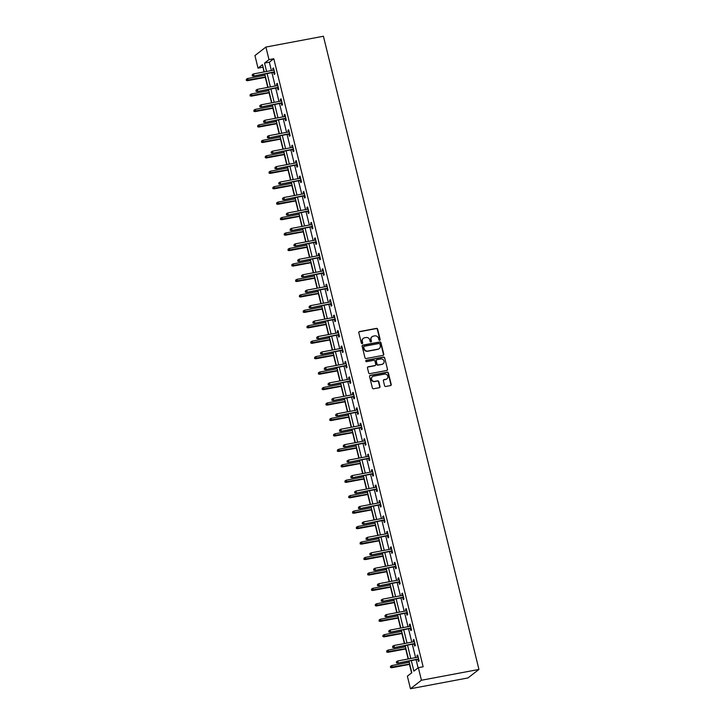 <?xml version="1.0" encoding="UTF-8"?>
<svg xmlns="http://www.w3.org/2000/svg" width="725" height="725" viewBox="0 0 725 725"><rect width="100%" height="100%" fill="white"/><g stroke="black" fill="none" stroke-linecap="round" stroke-linejoin="round"><path stroke-width="1.09" d="M379.683 340.315A0.707 0.662 52.2 0 0 380.172 339.508L377.634 329.177A1.015 0.943 52.2 0 0 376.456 328.38L359.518 331.57A1.015 0.943 52.2 0 0 358.812 332.721L361.349 343.043A0.707 0.662 52.2 0 0 362.446 343.487A0.707 0.662 52.2 0 0 362.672 342.798L362.337 341.457A3.244 3.018 52.2 0 1 364.584 337.787L365.998 337.524A3.244 3.018 52.2 0 1 369.777 340.061L370.103 341.403A0.707 0.662 52.2 0 0 371.191 341.837A0.707 0.662 52.2 0 0 371.417 341.149L371.091 339.817A3.244 3.018 52.2 0 1 373.339 336.137L374.752 335.874A3.244 3.018 52.2 0 1 378.522 338.421L378.849 339.753A0.707 0.662 52.2 0 0 379.683 340.315M379.782 340.288A0.707 0.662 52.2 0 0 379.873 339.735L377.335 329.413A1.015 0.943 52.2 0 0 376.157 328.615L359.219 331.796A1.015 0.943 52.2 0 0 359.002 331.869M362.282 343.577A0.707 0.662 52.2 0 0 362.373 343.025L362.337 341.457M371.028 341.928A0.707 0.662 52.2 0 0 371.118 341.384L371.091 339.817M384.576 385.691A1.015 0.943 52.2 0 0 385.754 386.479L390.503 385.591A1.015 0.943 52.2 0 0 391.21 384.44L388.392 372.967A1.015 0.943 52.2 0 0 387.213 372.17L370.276 375.36A1.015 0.943 52.2 0 0 369.569 376.511L372.387 387.975A1.015 0.943 52.2 0 0 373.565 388.772L379.311 387.694A1.015 0.943 52.2 0 0 380.009 386.543L378.803 381.64A1.015 0.943 52.2 0 0 377.625 380.843L374.78 381.377A2.71 2.528 52.2 0 1 372.478 376.628A2.71 2.528 52.2 0 1 373.502 376.175L384.649 374.082A2.71 2.528 52.2 0 1 386.951 378.822A2.71 2.528 52.2 0 1 385.927 379.284L384.069 379.628A1.015 0.943 52.2 0 0 383.371 380.779L384.576 385.691M268.993 59.64L273.787 58.743L423.137 666.773L418.343 667.68L421.433 680.249L478.944 669.438L323.413 36.25L265.903 47.062L268.993 59.64L264.543 63.084L266.601 71.467M383.081 355.359A1.015 0.943 52.2 0 0 383.779 354.208L380.96 342.735A1.015 0.943 52.2 0 0 379.782 341.946L362.844 345.127A1.015 0.943 52.2 0 0 362.147 346.278L364.965 357.751A1.015 0.943 52.2 0 0 366.143 358.54L383.081 355.359M384.676 357.851L387.494 369.324A1.015 0.943 52.2 0 1 386.788 370.475L369.859 373.656A1.015 0.943 52.2 0 1 368.672 372.858L367.466 367.956A1.015 0.943 52.2 0 1 368.173 366.805L375.042 365.518A1.015 0.943 52.2 0 0 375.74 364.367L374.943 361.104A1.015 0.943 52.2 0 0 373.765 360.316L366.614 361.657A0.707 0.662 52.2 0 1 366.007 360.416A0.707 0.662 52.2 0 1 366.279 360.298L383.498 357.062A1.015 0.943 52.2 0 1 384.676 357.851L387.494 369.324M408.945 661.028L411.818 672.728L407.368 676.171L410.459 688.75L467.969 677.938L478.944 669.438M273.787 58.743L269.337 62.187L271.395 70.561M271.911 72.645L275.192 86.012M275.699 88.088L278.98 101.455M279.497 103.539L282.777 116.906M283.294 118.991L286.574 132.358M287.082 134.433L290.372 147.8M290.879 149.885L294.16 163.252M294.676 165.336L297.957 178.703M298.464 180.779L301.754 194.146M302.262 196.23L305.542 209.597M306.059 211.682L309.339 225.049M309.856 227.124L313.137 240.492M313.644 242.576L316.934 255.943M317.441 258.028L320.722 271.395M321.238 273.47L324.519 286.837M325.027 288.922L328.316 302.289M328.824 304.373L332.104 317.74M332.621 319.816L335.902 333.183M336.409 335.267L339.699 348.634M340.206 350.719L343.487 364.077M344.003 366.161L347.284 379.528M347.801 381.613L351.081 394.98M351.589 397.064L354.878 410.423M355.386 412.507L358.667 425.874M359.183 427.958L362.464 441.326M362.971 443.401L366.261 456.768M366.768 458.853L370.049 472.22M370.566 474.304L373.846 487.671M374.354 489.747L377.643 503.114M378.151 505.198L381.432 518.565M381.948 520.65L385.229 534.017M385.745 536.092L389.026 549.459M389.533 551.544L392.823 564.911M393.331 566.995L396.611 580.362M397.128 582.438L400.408 595.805M400.916 597.889L404.206 611.257M404.713 613.341L407.994 626.708M408.51 628.783L411.791 642.151M412.308 644.235L415.588 657.602M416.096 659.687L418.108 667.861M273.678 72.31L274.204 74.448L274.947 73.877L273.488 67.932L272.745 68.503L273.162 70.225M277.476 87.761L278.001 89.9L278.735 89.32L277.276 83.384L276.542 83.955L276.959 85.677M281.264 103.204L281.789 105.343L282.532 104.772L281.073 98.827L280.33 99.407L280.756 101.128M285.061 118.655L285.587 120.794L286.33 120.223L284.871 114.278L284.127 114.849L284.553 116.571M288.858 134.107L289.384 136.246L290.118 135.666L288.659 129.73L287.925 130.301L288.342 132.023M292.646 149.549L293.172 151.688L293.915 151.117L292.456 145.172L291.713 145.752L292.139 147.474M296.443 165.001L296.969 167.14L297.712 166.56L296.253 160.624L295.51 161.195L295.936 162.917M300.241 180.453L300.766 182.582L301.509 182.011L300.05 176.075L299.307 176.646L299.724 178.368M304.038 195.895L304.554 198.034L305.298 197.463L303.838 191.518L303.095 192.098L303.521 193.82M307.826 211.347L308.352 213.485L309.095 212.905L307.636 206.969L306.892 207.54L307.318 209.262M311.623 226.798L312.149 228.928L312.892 228.357L311.433 222.412L310.69 222.992L311.116 224.714M315.42 242.241L315.946 244.379L316.68 243.808L315.221 237.863L314.487 238.434L314.904 240.165M319.208 257.692L319.734 259.831L320.477 259.251L319.018 253.315L318.275 253.886L318.701 255.608M323.006 273.144L323.531 275.273L324.274 274.702L322.815 268.757L322.072 269.337L322.498 271.059M326.803 288.586L327.328 290.725L328.062 290.154L326.603 284.209L325.869 284.78L326.286 286.502M330.591 304.038L331.117 306.177L331.86 305.597L330.401 299.661L329.657 300.232L330.083 301.953M334.388 319.48L334.914 321.619L335.657 321.048L334.198 315.103L333.455 315.683L333.881 317.405M338.185 334.932L338.711 337.071L339.454 336.5L337.995 330.555L337.252 331.126L337.669 332.847M341.983 350.383L342.508 352.522L343.242 351.942L341.783 346.006L341.04 346.577L341.466 348.299M345.771 365.826L346.296 367.965L347.039 367.394L345.58 361.449L344.837 362.029L345.263 363.751M349.568 381.278L350.093 383.416L350.837 382.845L349.377 376.9L348.634 377.471L349.06 379.193M353.365 396.729L353.891 398.868L354.625 398.288L353.166 392.352L352.432 392.923L352.848 394.645M357.153 412.172L357.679 414.31L358.422 413.739L356.963 407.794L356.22 408.374L356.646 410.096M360.95 427.623L361.476 429.762L362.219 429.191L360.76 423.246L360.017 423.817L360.443 425.539M364.748 443.075L365.273 445.213L366.016 444.633L364.548 438.697L363.814 439.268L364.231 440.99M368.536 458.517L369.061 460.656L369.804 460.085L368.345 454.14L367.602 454.72L368.028 456.442M372.333 473.969L372.858 476.108L373.602 475.537L372.142 469.592L371.399 470.162L371.825 471.884M376.13 489.42L376.656 491.559L377.399 490.979L375.94 485.043L375.197 485.614L375.613 487.336M379.927 504.863L380.453 507.002L381.187 506.431L379.728 500.486L378.994 501.066L379.411 502.787M383.715 520.314L384.241 522.453L384.984 521.882L383.525 515.937L382.782 516.508L383.208 518.23M387.513 535.766L388.038 537.905L388.781 537.325L387.322 531.389L386.579 531.96L387.005 533.682M391.31 551.208L391.835 553.347L392.569 552.776L391.11 546.831L390.376 547.411L390.793 549.133M395.098 566.66L395.623 568.799L396.367 568.219L394.907 562.283L394.164 562.854L394.59 564.576M398.895 582.112L399.421 584.25L400.164 583.67L398.705 577.734L397.962 578.305L398.388 580.027M402.692 597.554L403.218 599.693L403.961 599.122L402.502 593.177L401.759 593.757L402.176 595.479M406.489 613.006L407.006 615.144L407.749 614.564L406.29 608.628L405.547 609.199L405.973 610.921M410.278 628.457L410.803 630.587L411.546 630.016L410.087 624.071L409.344 624.651L409.77 626.373M414.075 643.9L414.6 646.038L415.343 645.467L413.884 639.522L413.141 640.093L413.567 641.824M417.872 659.351L418.397 661.49L419.132 660.91L417.673 654.974L416.938 655.545L417.355 657.267M263.048 67.053L263.972 71.956M264.489 74.041L264.788 75.282M265.305 77.367L267.77 87.408M268.277 89.483L268.585 90.734M269.093 92.809L271.567 102.85M272.074 104.935L272.382 106.176M272.89 108.261L275.355 118.302M275.872 120.386L276.171 121.628M276.687 123.712L279.152 133.753M279.66 135.829L279.968 137.07M280.484 139.155L282.949 149.196M283.457 151.28L283.765 152.522M284.272 154.606L286.737 164.648M287.254 166.732L287.562 167.973M288.07 170.058L290.535 180.099M291.051 182.174L291.35 183.416M291.867 185.5L294.332 195.542M294.839 197.626L295.147 198.868M295.655 200.952L298.129 210.993M298.637 213.078L298.945 214.319M299.452 216.394L301.917 226.445M302.434 228.52L302.733 229.762M303.249 231.846L305.714 241.887M306.222 243.972L306.53 245.213M307.038 247.297L309.512 257.339M310.019 259.423L310.327 260.665M310.835 262.74L313.3 272.79M313.816 274.866L314.115 276.107M314.632 278.192L317.097 288.233M317.604 290.317L317.913 291.559M318.429 293.643L320.894 303.684M321.402 305.769L321.71 307.01M322.217 309.086L324.682 319.136M325.199 321.211L325.507 322.453M326.014 324.537L328.479 334.578M328.996 336.663L329.295 337.904M329.812 339.989L332.277 350.03M332.784 352.114L333.092 353.356M333.6 355.431L336.074 365.472M336.581 367.557L336.889 368.798M337.397 370.883L339.862 380.924M340.378 383.008L340.678 384.25M341.194 386.334L343.659 396.376M344.167 398.451L344.475 399.702M344.991 401.777L347.456 411.818M347.964 413.903L348.272 415.144M348.779 417.228L351.244 427.27M351.761 429.354L352.06 430.596M352.577 432.68L355.042 442.721M355.558 444.797L355.857 446.047M356.374 448.123L358.839 458.164M359.346 460.248L359.654 461.49M360.162 463.574L362.636 473.615M363.143 475.7L363.452 476.941M363.959 479.026L366.424 489.067M366.941 491.142L367.24 492.393M367.756 494.468L370.221 504.509M370.729 506.594L371.037 507.835M371.544 509.92L374.018 519.961M374.526 522.045L374.834 523.287M375.342 525.371L377.807 535.412M378.323 537.488L378.622 538.738M379.139 540.814L381.604 550.855M382.111 552.939L382.419 554.181M382.936 556.265L385.401 566.307M385.908 568.391L386.217 569.632M386.724 571.717L389.189 581.758M389.706 583.833L390.014 585.075M390.521 587.159L392.986 597.201M393.503 599.285L393.802 600.527M394.318 602.611L396.783 612.652M397.291 614.737L397.599 615.978M398.107 618.053L400.581 628.104M401.088 630.179L401.396 631.421M401.904 633.505L404.369 643.546M404.885 645.631L405.184 646.872M405.701 648.957L408.166 658.998M408.673 661.082L408.982 662.324M409.489 664.399L411.583 672.909M262.812 67.235L258.018 68.141L254.937 55.562L265.903 47.062M410.459 688.75L421.433 680.249M411.302 660.584L413.893 671.123L418.343 667.68M267.117 73.542L270.398 86.909M270.905 88.994L274.195 102.361M274.702 104.445L277.983 117.803M278.5 119.888L281.78 133.255M282.288 135.339L285.577 148.707M286.085 150.782L289.366 164.149M289.882 166.233L293.163 179.601M293.679 181.685L296.96 195.052M297.468 197.127L300.757 210.495M301.265 212.579L304.545 225.946M305.062 228.031L308.343 241.398M308.85 243.473L312.14 256.84M312.647 258.925L315.928 272.292M316.444 274.376L319.725 287.743M320.233 289.819L323.522 303.186M324.03 305.27L327.31 318.638M327.827 320.722L331.108 334.089M331.624 336.164L334.905 349.532M335.412 351.616L338.702 364.983M339.209 367.067L342.49 380.435M343.007 382.51L346.287 395.877M346.795 397.962L350.084 411.329M350.592 413.413L353.873 426.78M354.389 428.856L357.67 442.223M358.186 444.307L361.467 457.674M361.974 459.759L365.264 473.126M365.772 475.201L369.052 488.568M369.569 490.653L372.849 504.02M373.357 506.104L376.647 519.463M377.154 521.547L380.435 534.914M380.951 536.998L384.232 550.366M384.739 552.45L388.029 565.808M388.537 567.893L391.817 581.26M392.334 583.344L395.614 596.711M396.131 598.787L399.412 612.154M399.919 614.238L403.209 627.605M403.716 629.69L406.997 643.057M407.513 645.132L410.794 658.499M264.244 71.911L262.468 64.697L258.018 68.141M408.429 658.943L405.148 645.576M404.641 643.501L401.351 630.134M400.843 628.049L397.563 614.682M397.046 612.598L393.766 599.231M393.258 597.155L389.968 583.788M389.461 581.704L386.18 568.337M385.664 566.252L382.383 552.885M381.867 550.81L378.586 537.442M378.078 535.358L374.789 521.991M374.281 519.907L371.001 506.548M370.484 504.464L367.203 491.097M366.696 489.013L363.406 475.645M362.899 473.57L359.618 460.203M359.102 458.118L355.821 444.751M355.313 442.667L352.024 429.3M351.516 427.224L348.236 413.857M347.719 411.773L344.438 398.406M343.922 396.321L340.641 382.954M340.134 380.879L336.844 367.512M336.337 365.427L333.056 352.06M332.539 349.976L329.259 336.608M328.751 334.533L325.462 321.166M324.954 319.082L321.673 305.714M321.157 303.63L317.876 290.263M317.369 288.188L314.079 274.82M313.572 272.736L310.291 259.369M309.774 257.284L306.494 243.917M305.977 241.842L302.697 228.475M302.189 226.39L298.899 213.023M298.392 210.939L295.111 197.572M294.595 195.496L291.314 182.129M290.807 180.045L287.517 166.677M287.009 164.593L283.729 151.226M283.212 149.151L279.932 135.783M279.415 133.699L276.134 120.332M275.627 118.247L272.346 104.889M271.83 102.805L268.549 89.438M268.032 87.353L264.752 73.986M269.337 62.187L264.543 63.084M272.745 68.503L273.588 68.349M276.542 83.955L277.385 83.792M280.33 99.407L281.173 99.243M284.127 114.849L284.97 114.695M287.925 130.301L288.767 130.137M291.713 145.752L292.556 145.589M295.51 161.195L296.353 161.041M299.307 176.646L300.15 176.483M303.095 192.098L303.938 191.935M306.892 207.54L307.735 207.386M310.69 222.992L311.532 222.829M314.487 238.434L315.33 238.28M318.275 253.886L319.118 253.732M322.072 269.337L322.915 269.174M325.869 284.78L326.712 284.626M329.657 300.232L330.5 300.077M333.455 315.683L334.298 315.52M337.252 331.126L338.095 330.972M341.04 346.577L341.892 346.423M344.837 362.029L345.68 361.866M348.634 377.471L349.477 377.317M352.432 392.923L353.274 392.769M356.22 408.374L357.062 408.211M360.017 423.817L360.86 423.663M363.814 439.268L364.657 439.105M367.602 454.72L368.445 454.557M371.399 470.162L372.242 470.008M375.197 485.614L376.039 485.451M378.994 501.066L379.837 500.903M382.782 516.508L383.625 516.354M386.579 531.96L387.422 531.797M390.376 547.411L391.219 547.248M394.164 562.854L395.007 562.7M397.962 578.305L398.804 578.142M401.759 593.757L402.602 593.594M405.547 609.199L406.39 609.045M409.344 624.651L410.187 624.488M413.141 640.093L413.984 639.939M416.938 655.545L417.781 655.391M371.97 336.808A3.244 3.018 52.2 0 0 370.792 340.043M363.225 338.448A3.244 3.018 52.2 0 0 362.047 341.692M383.298 355.286A1.015 0.943 52.2 0 0 383.48 354.434L380.67 342.97A1.015 0.943 52.2 0 0 379.483 342.173L362.554 345.363A1.015 0.943 52.2 0 0 362.328 345.426M379.909 344.058A0.707 0.662 52.2 0 0 379.084 343.496L364.213 346.296A0.707 0.662 52.2 0 0 363.723 347.103L364.068 348.507A3.244 3.018 52.2 0 0 367.847 351.054L378.006 349.142A3.244 3.018 52.2 0 0 380.253 345.462L379.909 344.058M363.823 346.55A0.707 0.662 52.2 0 0 363.433 347.329L363.723 347.103M379.075 348.707A3.244 3.018 52.2 0 1 377.716 349.368L367.548 351.281A3.244 3.018 52.2 0 1 363.778 348.734L363.433 347.329M387.014 370.403A1.015 0.943 52.2 0 0 387.195 369.551M375.26 365.445A1.015 0.943 52.2 0 1 374.743 365.744L367.874 367.031A1.015 0.943 52.2 0 0 367.657 367.104M384.377 358.087A1.015 0.943 52.2 0 0 383.199 357.289L365.98 360.524A0.707 0.662 52.2 0 0 365.88 360.552M382.166 364.177A2.71 2.528 52.2 0 0 383.842 360.533A2.71 2.528 52.2 0 0 380.888 358.975L376.964 359.709A1.015 0.943 52.2 0 0 376.257 360.86L377.063 364.113A1.015 0.943 52.2 0 0 378.242 364.911L381.876 364.403A2.71 2.528 52.2 0 0 383.036 363.823M376.447 360.017A1.015 0.943 52.2 0 0 375.967 361.086L376.257 360.86M381.876 364.403L377.942 365.137A1.015 0.943 52.2 0 1 376.764 364.349L375.967 361.086M386.797 378.93A2.71 2.528 52.2 0 1 385.627 379.51L383.77 379.855A1.015 0.943 52.2 0 0 383.552 379.927M372.333 376.755A2.71 2.528 52.2 0 0 374.481 381.604L374.78 381.377M379.528 387.621A1.015 0.943 52.2 0 0 379.71 386.778L378.504 381.867A1.015 0.943 52.2 0 0 377.326 381.069L374.481 381.604M390.721 385.519A1.015 0.943 52.2 0 0 390.911 384.667L388.093 373.203A1.015 0.943 52.2 0 0 386.914 372.405L369.977 375.586A1.015 0.943 52.2 0 0 369.759 375.659M246.355 79.233L246.301 80.448L246.355 79.233L247.624 78.508L248.059 80.294L247.524 80.702L265.567 77.312M246.6 80.221L265.495 77.013M247.624 78.508L265.06 75.228M247.524 80.702L246.301 80.448M252.527 75.627L252.282 74.639L252.227 75.862L253.986 75.699L253.551 73.914L274.014 70.071M274.449 71.857L253.451 76.116L274.521 72.156M252.227 75.862L253.451 76.116M253.551 73.914L252.282 74.639M250.152 94.685L250.098 95.899L250.152 94.685L251.412 93.96L251.856 95.736L251.321 96.153L269.365 92.764M250.388 95.673L269.292 92.465M251.412 93.96L268.848 90.679M251.321 96.153L250.098 95.899M253.94 110.127L253.886 111.351L253.94 110.127L255.209 109.403L255.644 111.188L255.118 111.605L273.162 108.206M254.185 111.115L273.08 107.907M255.209 109.403L272.645 106.131M255.118 111.605L253.886 111.351M256.324 91.078L256.079 90.09L256.025 91.305L257.783 91.151L257.348 89.365L277.802 85.514M278.246 87.299L257.248 91.558L278.318 87.598M256.025 91.305L257.248 91.558M257.348 89.365L256.079 90.09M260.112 106.53L259.876 105.533L259.822 106.756L261.58 106.593L261.136 104.817L281.599 100.965M282.034 102.751L261.045 107.01L282.107 103.05M259.822 106.756L261.045 107.01M261.136 104.817L259.876 105.533M257.737 125.579L257.683 126.793L257.737 125.579L259.006 124.854L259.441 126.639L258.907 127.047L276.95 123.658M257.982 126.567L276.877 123.359M259.006 124.854L276.442 121.573M258.907 127.047L257.683 126.793M261.535 141.022L261.48 142.245L261.535 141.022L262.803 140.306L263.238 142.082L262.704 142.499L280.747 139.109M261.779 142.018L280.675 138.81M262.803 140.306L280.24 137.025M262.704 142.499L261.48 142.245M265.323 156.473L265.278 157.697L265.323 156.473L266.592 155.748L267.036 157.533L266.501 157.95L284.544 154.552M265.567 157.461L284.472 154.253M266.592 155.748L284.028 152.477M266.501 157.95L265.278 157.697M263.909 121.972L263.664 120.984L263.61 122.208L265.368 122.045L264.933 120.259L285.396 116.417M285.831 118.193L264.843 122.462L285.904 118.492M263.61 122.208L264.843 122.462M264.933 120.259L263.664 120.984M267.706 137.424L267.462 136.436L267.407 137.65L269.165 137.496L268.73 135.711L289.184 131.859M289.628 133.645L268.631 137.904L289.701 133.944M267.407 137.65L268.631 137.904M268.73 135.711L267.462 136.436M271.503 152.875L271.259 151.878L271.204 153.102L272.962 152.939L272.528 151.163L292.982 147.311M293.417 149.096L272.428 153.356L293.489 149.395M271.204 153.102L272.428 153.356M272.528 151.163L271.259 151.878M275.292 168.318L275.047 167.33L275.002 168.553L276.76 168.39L276.316 166.605L296.779 162.762M297.214 164.539L276.225 168.807L297.286 164.838M275.002 168.553L276.225 168.807M276.316 166.605L275.047 167.33M279.089 183.769L278.844 182.782L278.79 183.996L280.548 183.842L280.113 182.057L300.567 178.205M301.011 179.99L280.013 184.25L301.083 180.289M278.79 183.996L280.013 184.25M280.113 182.057L278.844 182.782M282.886 199.221L282.641 198.224L282.587 199.448L284.345 199.284L283.91 197.508L304.364 193.657M304.799 195.442L283.81 199.701L304.881 195.741M282.587 199.448L283.81 199.701M283.91 197.508L282.641 198.224M286.674 214.663L286.438 213.676L286.384 214.899L288.142 214.736L287.698 212.951L308.161 209.108M308.596 210.884L287.608 215.153L308.669 211.183M286.384 214.899L287.608 215.153M287.698 212.951L286.438 213.676M290.471 230.115L290.227 229.127L290.172 230.342L291.93 230.188L291.495 228.402L311.958 224.551M312.393 226.336L291.405 230.595L312.466 226.635M290.172 230.342L291.405 230.595M291.495 228.402L290.227 229.127M294.268 245.567L294.024 244.57L293.969 245.793L295.728 245.63L295.292 243.854L315.747 240.002M316.191 241.788L295.193 246.047L316.263 242.087M293.969 245.793L295.193 246.047M295.292 243.854L294.024 244.57M298.057 261.009L297.821 260.021L297.767 261.245L299.525 261.082L299.081 259.296L319.544 255.454M319.979 257.23L298.99 261.489L320.051 257.529M297.767 261.245L298.99 261.489M299.081 259.296L297.821 260.021M301.854 276.461L301.609 275.473L301.555 276.687L303.322 276.533L302.878 274.748L323.341 270.896M323.776 272.682L302.787 276.941L323.848 272.981M301.555 276.687L302.787 276.941M302.878 274.748L301.609 275.473M305.651 291.903L305.406 290.915L305.352 292.139L307.11 291.976L306.675 290.19L327.129 286.348M327.573 288.133L306.575 292.392L327.646 288.432M305.352 292.139L306.575 292.392M306.675 290.19L305.406 290.915M309.448 307.355L309.203 306.367L309.149 307.581L310.907 307.427L310.472 305.642L330.926 301.799M331.361 303.576L310.373 307.835L331.443 303.875M309.149 307.581L310.373 307.835M310.472 305.642L309.203 306.367M313.236 322.806L312.992 321.818L312.946 323.033L314.704 322.87L314.26 321.093L334.723 317.242M335.158 319.027L314.17 323.287L335.231 319.326M312.946 323.033L314.17 323.287M314.26 321.093L312.992 321.818M317.033 338.249L316.789 337.261L316.734 338.484L318.493 338.321L318.058 336.536L338.521 332.693M338.956 334.479L317.958 338.738L339.028 334.778M316.734 338.484L317.958 338.738M318.058 336.536L316.789 337.261M320.831 353.7L320.586 352.712L320.532 353.927L322.29 353.773L321.855 351.987L342.309 348.145M342.753 349.921L321.755 354.181L342.825 350.22M320.532 353.927L321.755 354.181M321.855 351.987L320.586 352.712M324.619 369.152L324.383 368.155L324.329 369.378L326.087 369.215L325.643 367.439L346.106 363.587M346.541 365.373L325.552 369.632L346.613 365.672M324.329 369.378L325.552 369.632M325.643 367.439L324.383 368.155M328.416 384.594L328.171 383.607L328.117 384.83L329.875 384.667L329.44 382.882L349.903 379.039M350.338 380.824L329.349 385.084L350.411 381.123M328.117 384.83L329.349 385.084M329.44 382.882L328.171 383.607M332.213 400.046L331.968 399.058L331.914 400.272L333.672 400.118L333.237 398.333L353.691 394.491M354.135 396.267L333.138 400.526L354.208 396.566M331.914 400.272L333.138 400.526M333.237 398.333L331.968 399.058M269.12 171.925L269.066 173.139L269.12 171.925L270.389 171.2L270.824 172.985L270.289 173.393L288.333 170.003M269.365 172.913L288.26 169.704M270.389 171.2L287.825 167.919M270.289 173.393L269.066 173.139M272.917 187.367L272.863 188.591L272.917 187.367L274.186 186.651L274.621 188.427L274.086 188.844L292.13 185.455M273.162 188.364L292.057 185.156M274.186 186.651L291.622 183.371M274.086 188.844L272.863 188.591M276.714 202.819L276.66 204.042L276.714 202.819L277.974 202.094L278.418 203.879L277.883 204.296L295.927 200.898M276.95 203.807L295.854 200.598M277.974 202.094L295.41 198.822M277.883 204.296L276.66 204.042M280.502 218.27L280.448 219.485L280.502 218.27L281.771 217.545L282.206 219.331L281.672 219.738L299.724 216.349M280.747 219.258L299.642 216.05M281.771 217.545L299.208 214.265M281.672 219.738L280.448 219.485M284.3 233.713L284.245 234.936L284.3 233.713L285.568 232.997L286.003 234.773L285.469 235.19L303.512 231.801M284.544 234.71L303.44 231.502M285.568 232.997L303.005 229.716M285.469 235.19L284.245 234.936M288.097 249.164L288.042 250.388L288.097 249.164L289.357 248.439L289.801 250.225L289.266 250.642L307.309 247.243M288.333 250.152L307.237 246.944M289.357 248.439L306.802 245.168M289.266 250.642L288.042 250.388M291.885 264.616L291.831 265.83L291.885 264.616L293.154 263.891L293.589 265.676L293.063 266.084L311.107 262.695M292.13 265.604L311.034 262.396M293.154 263.891L310.59 260.61M293.063 266.084L291.831 265.83M295.682 280.058L295.628 281.282L295.682 280.058L296.951 279.343L297.386 281.119L296.851 281.536L314.895 278.146M295.927 281.055L314.822 277.847M296.951 279.343L314.387 276.062M296.851 281.536L295.628 281.282M299.479 295.51L299.425 296.733L299.479 295.51L300.748 294.785L301.183 296.57L300.648 296.987L318.692 293.589M299.724 296.498L318.619 293.29M300.748 294.785L318.184 291.504M300.648 296.987L299.425 296.733M303.267 310.962L303.222 312.176L303.267 310.962L304.536 310.237L304.98 312.022L304.446 312.43L322.489 309.04M303.512 311.949L322.417 308.741M304.536 310.237L321.972 306.956M304.446 312.43L303.222 312.176M307.065 326.404L307.01 327.627L307.065 326.404L308.333 325.688L308.768 327.464L308.234 327.881L326.277 324.492M307.309 327.401L326.205 324.184M308.333 325.688L325.77 322.407M308.234 327.881L307.01 327.627M310.862 341.856L310.808 343.079L310.862 341.856L312.131 341.131L312.566 342.916L312.031 343.333L330.074 339.934M311.107 342.843L330.002 339.635M312.131 341.131L329.567 337.85M312.031 343.333L310.808 343.079M314.659 357.307L314.605 358.522L314.659 357.307L315.919 356.582L316.363 358.368L315.828 358.775L333.872 355.386M314.895 358.295L333.799 355.087M315.919 356.582L333.355 353.302M315.828 358.775L314.605 358.522M318.447 372.75L318.393 373.973L318.447 372.75L319.716 372.034L320.151 373.81L319.625 374.227L337.669 370.828M318.692 373.747L337.587 370.529M319.716 372.034L337.152 368.753M319.625 374.227L318.393 373.973M322.244 388.201L322.19 389.425L322.244 388.201L323.513 387.476L323.948 389.262L323.413 389.678L341.457 386.28M322.489 389.189L341.384 385.981M323.513 387.476L340.949 384.196M323.413 389.678L322.19 389.425M326.042 403.653L325.987 404.867L326.042 403.653L327.301 402.928L327.745 404.713L327.211 405.121L345.254 401.732M326.277 404.641L345.182 401.433M327.301 402.928L344.747 399.647M327.211 405.121L325.987 404.867M329.83 419.095L329.775 420.319L329.83 419.095L331.098 418.379L331.542 420.156L331.008 420.572L349.051 417.174M330.074 420.092L348.979 416.875M331.098 418.379L348.535 415.099M331.008 420.572L329.775 420.319M333.627 434.547L333.572 435.77L333.627 434.547L334.896 433.822L335.331 435.607L334.796 436.024L352.839 432.626M333.872 435.535L352.767 432.327M334.896 433.822L352.332 430.541M334.796 436.024L333.572 435.77M337.424 449.998L337.37 451.213L337.424 449.998L338.693 449.273L339.128 451.059L338.593 451.467L356.637 448.077M337.669 450.986L356.564 447.778M338.693 449.273L356.129 445.993M338.593 451.467L337.37 451.213M341.212 465.441L341.167 466.664L341.212 465.441L342.481 464.725L342.925 466.501L342.39 466.918L360.434 463.52M341.457 466.429L360.361 463.221M342.481 464.725L359.917 461.444M342.39 466.918L341.167 466.664M336.01 415.498L335.766 414.501L335.711 415.724L337.469 415.561L337.034 413.785L357.488 409.933M357.923 411.718L336.935 415.978L357.996 412.017M335.711 415.724L336.935 415.978M337.034 413.785L335.766 414.501M339.798 430.94L339.554 429.952L339.508 431.176L341.267 431.013L340.822 429.227L361.286 425.385M361.721 427.17L340.732 431.429L361.793 427.469M339.508 431.176L340.732 431.429M340.822 429.227L339.554 429.952M343.596 446.392L343.351 445.404L343.297 446.618L345.055 446.464L344.62 444.679L365.074 440.836M365.518 442.612L344.52 446.872L365.59 442.912M343.297 446.618L344.52 446.872M344.62 444.679L343.351 445.404M347.393 461.843L347.148 460.846L347.094 462.07L348.852 461.907L348.417 460.13L368.871 456.279M369.306 458.064L348.317 462.323L369.388 458.363M347.094 462.07L348.317 462.323M348.417 460.13L347.148 460.846M345.009 480.892L344.955 482.107L345.009 480.892L346.278 480.168L346.713 481.953L346.178 482.361L364.222 478.971M345.254 481.88L364.149 478.672M346.278 480.168L363.714 476.887M346.178 482.361L344.955 482.107M348.807 496.344L348.752 497.558L348.807 496.344L350.075 495.619L350.51 497.404L349.976 497.812L368.019 494.423M349.051 497.332L367.947 494.124M350.075 495.619L367.512 492.338M349.976 497.812L348.752 497.558M352.604 511.787L352.549 513.01L352.604 511.787L353.863 511.062L354.308 512.847L353.773 513.264L371.816 509.865M352.839 512.774L371.744 509.566M353.863 511.062L371.3 507.79M353.773 513.264L352.549 513.01M356.392 527.238L356.337 528.452L356.392 527.238L357.661 526.513L358.096 528.298L357.57 528.706L375.613 525.317M356.637 528.226L375.532 525.018M357.661 526.513L375.097 523.232M357.57 528.706L356.337 528.452M360.189 542.681L360.135 543.904L360.189 542.681L361.458 541.965L361.893 543.741L361.358 544.158L379.402 540.768M360.434 543.678L379.329 540.469M361.458 541.965L378.894 538.684M361.358 544.158L360.135 543.904M363.986 558.132L363.932 559.356L363.986 558.132L365.255 557.407L365.69 559.192L365.155 559.609L383.199 556.211M364.231 559.12L383.126 555.912M365.255 557.407L382.691 554.136M365.155 559.609L363.932 559.356M367.774 573.584L367.729 574.798L367.774 573.584L369.043 572.859L369.487 574.644L368.952 575.052L386.996 571.662M368.019 574.572L386.923 571.363M369.043 572.859L386.479 569.578M368.952 575.052L367.729 574.798M371.572 589.026L371.517 590.25L371.572 589.026L372.84 588.31L373.275 590.087L372.741 590.503L390.784 587.114M371.816 590.023L390.712 586.815M372.84 588.31L390.277 585.03M372.741 590.503L371.517 590.25M351.181 477.286L350.936 476.298L350.891 477.521L352.649 477.358L352.205 475.573L372.668 471.73M373.103 473.516L352.114 477.775L373.176 473.815M350.891 477.521L352.114 477.775M352.205 475.573L350.936 476.298M354.978 492.737L354.733 491.749L354.679 492.964L356.437 492.81L356.002 491.024L376.465 487.173M376.9 488.958L355.903 493.218L376.973 489.257M354.679 492.964L355.903 493.218M356.002 491.024L354.733 491.749M358.775 508.189L358.531 507.192L358.476 508.415L360.234 508.252L359.799 506.476L380.253 502.624M380.697 504.41L359.7 508.669L380.77 504.709M358.476 508.415L359.7 508.669M359.799 506.476L358.531 507.192M362.563 523.631L362.328 522.643L362.273 523.867L364.032 523.704L363.587 521.918L384.051 518.076M384.486 519.852L363.497 524.121L384.558 520.151M362.273 523.867L363.497 524.121M363.587 521.918L362.328 522.643M366.361 539.083L366.116 538.095L366.062 539.309L367.82 539.155L367.385 537.37L387.848 533.518M388.283 535.304L367.294 539.563L388.355 535.603M366.062 539.309L367.294 539.563M367.385 537.37L366.116 538.095M370.158 554.534L369.913 553.537L369.859 554.761L371.617 554.598L371.182 552.822L391.636 548.97M392.08 550.755L371.082 555.015L392.153 551.054M369.859 554.761L371.082 555.015M371.182 552.822L369.913 553.537M373.955 569.977L373.71 568.989L373.656 570.213L375.414 570.049L374.979 568.264L395.433 564.422M395.868 566.198L374.879 570.466L395.941 566.497M373.656 570.213L374.879 570.466M374.979 568.264L373.71 568.989M377.743 585.428L377.498 584.441L377.453 585.655L379.211 585.501L378.767 583.716L399.23 579.864M399.665 581.649L378.677 585.909L399.738 581.948M377.453 585.655L378.677 585.909M378.767 583.716L377.498 584.441M375.369 604.478L375.314 605.701L375.369 604.478L376.638 603.753L377.072 605.538L376.538 605.955L394.581 602.557M375.613 605.466L394.509 602.257M376.638 603.753L394.074 600.481M376.538 605.955L375.314 605.701M381.54 600.88L381.296 599.883L381.241 601.107L382.999 600.943L382.564 599.167L403.018 595.316M403.462 597.101L382.465 601.36L403.535 597.4M381.241 601.107L382.465 601.36M382.564 599.167L381.296 599.883M379.157 619.929L379.112 621.144L379.157 619.929L380.426 619.204L380.87 620.99L380.335 621.397L398.378 618.008M379.402 620.917L398.306 617.709M380.426 619.204L397.862 615.924M380.335 621.397L379.112 621.144M385.337 616.322L385.093 615.335L385.038 616.558L386.797 616.395L386.362 614.61L406.816 610.767M407.251 612.543L386.262 616.812L407.332 612.842M385.038 616.558L386.262 616.812M386.362 614.61L385.093 615.335M382.954 635.372L382.9 636.595L382.954 635.372L384.223 634.656L384.658 636.432L384.123 636.849L402.176 633.46M383.199 636.369L402.094 633.161M384.223 634.656L401.659 631.375M384.123 636.849L382.9 636.595M389.126 631.774L388.89 630.786L388.836 632.001L390.594 631.847L390.15 630.061L410.613 626.21M411.048 627.995L390.059 632.254L411.12 628.294M388.836 632.001L390.059 632.254M390.15 630.061L388.89 630.786M386.751 650.823L386.697 652.047L386.751 650.823L388.02 650.098L388.455 651.884L387.92 652.301L405.964 648.902M386.996 651.811L405.891 648.603M388.02 650.098L405.456 646.827M387.92 652.301L386.697 652.047M392.923 647.226L392.678 646.229L392.624 647.452L394.382 647.289L393.947 645.513L414.41 641.661M414.845 643.447L393.847 647.706L414.917 643.746M392.624 647.452L393.847 647.706M393.947 645.513L392.678 646.229M390.548 666.275L390.494 667.489L390.548 666.275L391.808 665.55L392.252 667.335L391.718 667.743L409.761 664.354M390.784 667.263L409.688 664.055M391.808 665.55L409.253 662.269M391.718 667.743L390.494 667.489M396.72 662.668L396.475 661.68L396.421 662.904L398.179 662.741L397.744 660.955L418.198 657.113M418.642 658.889L397.644 663.158L418.715 659.188M396.421 662.904L397.644 663.158M397.744 660.955L396.475 661.68"/></g></svg>
